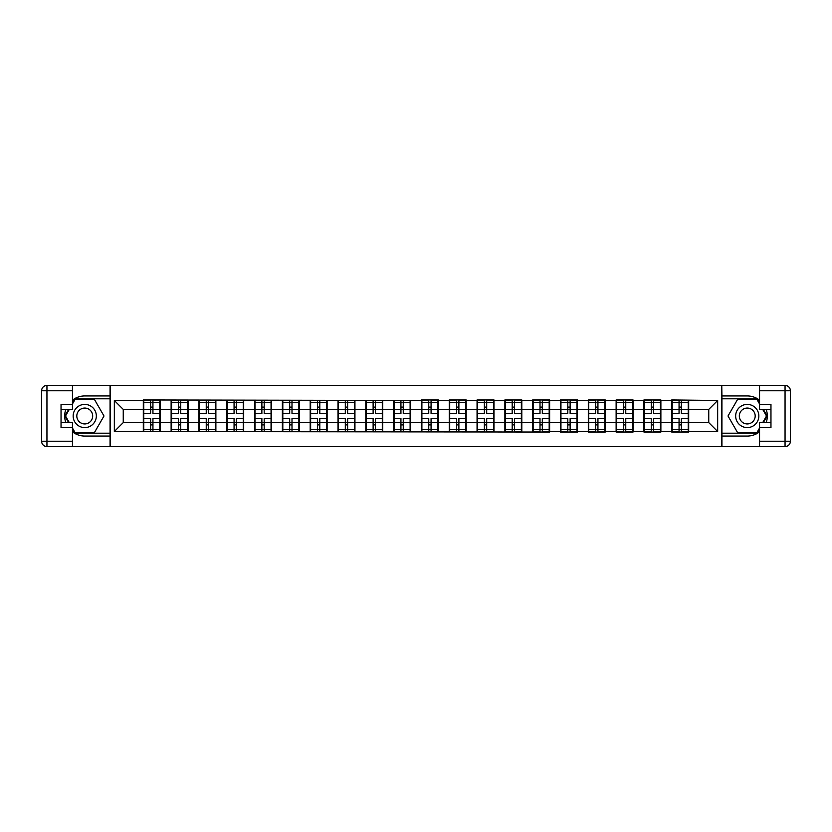 <?xml version="1.0" encoding="UTF-8"?>
<svg xmlns="http://www.w3.org/2000/svg" width="832" height="832" viewBox="0 0 832 832"><rect width="100%" height="100%" fill="white"/><g stroke="black" fill="none" stroke-linecap="round" stroke-linejoin="round"><path stroke-width="1.25" d="M72.446 431.839A20.062 20.062 0 0 0 84.75 436.062L110.063 436.062L110.063 446.576L721.937 446.576L721.937 436.062L747.25 436.062A20.062 20.062 0 0 0 759.554 431.839M759.554 400.161A20.062 20.062 0 0 0 747.25 395.938L721.937 395.938L721.76 385.424L721.76 446.576M721.76 385.424L110.063 385.424L110.063 395.938L84.75 395.938A20.062 20.062 0 0 0 72.446 400.161M110.24 446.576L110.24 385.424M708.75 422.594L708.75 409.406L688.688 409.406L688.688 422.594L708.75 422.594L717.662 431.506L717.662 400.494L671.746 399.953L671.746 409.406L660.878 409.406L660.878 422.594L671.746 422.594L671.746 409.406M717.662 431.506L688.688 431.506L688.688 432.047L671.746 432.047L671.746 431.506L660.878 431.506L660.878 432.047L643.937 432.047L643.937 431.506L633.058 431.506L633.058 432.047L616.127 432.047L616.127 431.506L605.249 431.506L605.249 432.047L588.318 432.047L588.318 431.506L577.439 431.506L577.439 432.047L560.498 432.047L560.498 431.506L549.63 431.506L549.63 432.047L114.338 431.506L114.338 400.494L143.312 400.494L143.312 409.406L123.25 409.406L123.25 422.594L143.312 422.594L143.312 409.406M671.746 400.494L660.878 400.494L660.878 399.953L643.937 399.953L643.937 400.494L633.058 400.494L633.058 399.953L616.127 399.953L616.127 400.494L605.249 400.494L605.249 399.953L588.318 399.953L588.318 400.494L577.439 400.494L577.439 399.953L560.498 399.953L560.498 400.494L549.63 400.494L549.63 399.953L532.688 399.953L532.688 400.494L521.81 400.494L521.81 399.953L504.878 399.953L504.878 400.494L494 400.494L494 399.953L477.058 399.953L477.058 400.494L466.19 400.494L466.19 399.953L449.249 399.953L449.249 400.494L438.37 400.494L438.37 399.953L421.439 399.953L421.439 400.494L143.312 399.953L143.312 400.494M671.746 422.594L671.746 431.506M660.878 422.594L660.878 431.506M660.878 400.494L660.878 409.406M633.058 422.594L643.937 422.594L643.937 409.406L633.058 409.406L633.058 431.506M643.937 422.594L643.937 431.506M643.937 400.494L643.937 409.406M633.058 400.494L633.058 409.406M605.249 422.594L616.127 422.594L616.127 409.406L605.249 409.406L605.249 431.506M616.127 422.594L616.127 431.506M616.127 400.494L616.127 409.406M605.249 400.494L605.249 409.406M577.439 422.594L588.318 422.594L588.318 409.406L577.439 409.406L577.439 431.506M588.318 422.594L588.318 431.506M588.318 400.494L588.318 409.406M577.439 400.494L577.439 409.406M549.63 422.594L560.498 422.594L560.498 409.406L549.63 409.406L549.63 431.506M560.498 422.594L560.498 431.506M560.498 400.494L560.498 409.406M549.63 400.494L549.63 409.406M521.81 422.594L532.688 422.594L532.688 409.406L521.81 409.406L521.81 431.506M532.688 422.594L532.688 431.506M532.688 400.494L532.688 409.406M521.81 400.494L521.81 409.406M494 422.594L504.878 422.594L504.878 409.406L494 409.406L494 431.506M504.878 422.594L504.878 431.506M504.878 400.494L504.878 409.406M494 400.494L494 409.406M466.19 422.594L477.058 422.594L477.058 409.406L466.19 409.406L466.19 431.506M477.058 422.594L477.058 431.506M477.058 400.494L477.058 409.406M466.19 400.494L466.19 409.406M438.37 422.594L449.249 422.594L449.249 409.406L438.37 409.406L438.37 431.506M449.249 422.594L449.249 431.506M449.249 400.494L449.249 409.406M438.37 400.494L438.37 409.406M410.561 422.594L421.439 422.594L421.439 409.406L410.561 409.406L410.561 431.506M421.439 422.594L421.439 431.506M421.439 400.494L421.439 409.406M410.561 400.494L410.561 409.406M382.751 422.594L393.63 422.594L393.63 409.406L382.751 409.406L382.751 431.506M393.63 422.594L393.63 431.506M393.63 400.494L393.63 409.406M382.751 400.494L382.751 409.406M354.942 422.594L365.81 422.594L365.81 409.406L354.942 409.406L354.942 431.506M365.81 422.594L365.81 431.506M365.81 400.494L365.81 409.406M354.942 400.494L354.942 409.406M327.122 422.594L338 422.594L338 409.406L327.122 409.406L327.122 431.506M338 422.594L338 431.506M338 400.494L338 409.406M327.122 400.494L327.122 409.406M299.312 422.594L310.19 422.594L310.19 409.406L299.312 409.406L299.312 431.506M310.19 422.594L310.19 431.506M310.19 400.494L310.19 409.406M299.312 400.494L299.312 409.406M271.502 422.594L282.37 422.594L282.37 409.406L271.502 409.406L271.502 431.506M282.37 422.594L282.37 431.506M282.37 400.494L282.37 409.406M271.502 400.494L271.502 409.406M243.682 422.594L254.561 422.594L254.561 409.406L243.682 409.406L243.682 431.506M254.561 422.594L254.561 431.506M254.561 400.494L254.561 409.406M243.682 400.494L243.682 409.406M215.873 422.594L226.751 422.594L226.751 409.406L215.873 409.406L215.873 431.506M226.751 422.594L226.751 431.506M226.751 400.494L226.751 409.406M215.873 400.494L215.873 409.406M188.063 422.594L198.942 422.594L198.942 409.406L188.063 409.406L188.063 431.506M198.942 422.594L198.942 431.506M198.942 400.494L198.942 409.406M188.063 400.494L188.063 409.406M160.254 422.594L171.122 422.594L171.122 409.406L160.254 409.406L160.254 431.506M171.122 422.594L171.122 431.506M171.122 400.494L171.122 409.406M160.254 400.494L160.254 409.406M143.312 422.594L143.312 431.506M123.25 422.594L114.338 431.506M114.338 400.494L123.25 409.406M688.688 422.594L688.688 431.506M688.688 400.494L688.688 409.406M717.662 400.494L708.75 409.406M159.806 418.402L159.806 431.6L152.942 431.6L152.942 418.402L159.806 418.402L159.806 400.4L152.942 400.4L152.942 402.355L159.806 402.355M143.759 409.677L150.623 409.677L150.623 400.4L143.759 400.4L143.759 418.402L150.623 418.402L150.623 431.6L143.759 431.6L143.759 429.645L150.623 429.645M150.623 407.098L152.942 407.098M152.942 402.626L150.623 402.626M150.623 409.698L152.942 409.698M150.623 409.677L150.623 413.598L143.759 413.598M143.759 402.355L150.623 402.355M150.623 422.302L152.942 422.302M150.623 429.374L152.942 429.374M150.623 424.902L152.942 424.902M143.759 418.402L143.759 429.645M152.942 429.645L159.806 429.645M152.942 402.355L152.942 413.598L159.806 413.598M187.616 418.402L187.616 431.6L180.752 431.6L180.752 418.402L187.616 418.402L187.616 400.4L180.752 400.4L180.752 402.355L187.616 402.355M171.569 409.677L178.433 409.677L178.433 400.4L171.569 400.4L171.569 418.402L178.433 418.402L178.433 431.6L171.569 431.6L171.569 429.645L178.433 429.645M178.433 407.098L180.752 407.098M180.752 402.626L178.433 402.626M178.433 409.698L180.752 409.698M178.433 409.677L178.433 413.598L171.569 413.598M171.569 402.355L178.433 402.355M178.433 422.302L180.752 422.302M178.433 429.374L180.752 429.374M178.433 424.902L180.752 424.902M171.569 418.402L171.569 429.645M180.752 429.645L187.616 429.645M180.752 402.355L180.752 413.598L187.616 413.598M215.426 418.402L215.426 431.6L208.562 431.6L208.562 418.402L215.426 418.402L215.426 400.4L208.562 400.4L208.562 402.355L215.426 402.355M199.378 409.677L206.242 409.677L206.242 400.4L199.378 400.4L199.378 418.402L206.242 418.402L206.242 431.6L199.378 431.6L199.378 429.645L206.242 429.645M206.242 407.098L208.562 407.098M208.562 402.626L206.242 402.626M206.242 409.698L208.562 409.698M206.242 409.677L206.242 413.598L199.378 413.598M199.378 402.355L206.242 402.355M206.242 422.302L208.562 422.302M206.242 429.374L208.562 429.374M206.242 424.902L208.562 424.902M199.378 418.402L199.378 429.645M208.562 429.645L215.426 429.645M208.562 402.355L208.562 413.598L215.426 413.598M243.246 418.402L243.246 431.6L236.382 431.6L236.382 418.402L243.246 418.402L243.246 400.4L236.382 400.4L236.382 402.355L243.246 402.355M227.198 409.677L234.062 409.677L234.062 400.4L227.198 400.4L227.198 418.402L234.062 418.402L234.062 431.6L227.198 431.6L227.198 429.645L234.062 429.645M234.062 407.098L236.382 407.098M236.382 402.626L234.062 402.626M234.062 409.698L236.382 409.698M234.062 409.677L234.062 413.598L227.198 413.598M227.198 402.355L234.062 402.355M234.062 422.302L236.382 422.302M234.062 429.374L236.382 429.374M234.062 424.902L236.382 424.902M227.198 418.402L227.198 429.645M236.382 429.645L243.246 429.645M236.382 402.355L236.382 413.598L243.246 413.598M271.055 418.402L271.055 431.6L264.191 431.6L264.191 418.402L271.055 418.402L271.055 400.4L264.191 400.4L264.191 402.355L271.055 402.355M255.008 409.677L261.872 409.677L261.872 400.4L255.008 400.4L255.008 418.402L261.872 418.402L261.872 431.6L255.008 431.6L255.008 429.645L261.872 429.645M261.872 407.098L264.191 407.098M264.191 402.626L261.872 402.626M261.872 409.698L264.191 409.698M261.872 409.677L261.872 413.598L255.008 413.598M255.008 402.355L261.872 402.355M261.872 422.302L264.191 422.302M261.872 429.374L264.191 429.374M261.872 424.902L264.191 424.902M255.008 418.402L255.008 429.645M264.191 429.645L271.055 429.645M264.191 402.355L264.191 413.598L271.055 413.598M298.865 418.402L298.865 431.6L292.001 431.6L292.001 418.402L298.865 418.402L298.865 400.4L292.001 400.4L292.001 402.355L298.865 402.355M282.818 409.677L289.682 409.677L289.682 400.4L282.818 400.4L282.818 418.402L289.682 418.402L289.682 431.6L282.818 431.6L282.818 429.645L289.682 429.645M289.682 407.098L292.001 407.098M292.001 402.626L289.682 402.626M289.682 409.698L292.001 409.698M289.682 409.677L289.682 413.598L282.818 413.598M282.818 402.355L289.682 402.355M289.682 422.302L292.001 422.302M289.682 429.374L292.001 429.374M289.682 424.902L292.001 424.902M282.818 418.402L282.818 429.645M292.001 429.645L298.865 429.645M292.001 402.355L292.001 413.598L298.865 413.598M78.946 426.036A11.586 11.586 0 0 0 94.786 421.793A11.586 11.586 0 0 0 90.542 405.964A11.586 11.586 0 0 0 74.714 410.207A11.586 11.586 0 0 0 78.946 426.036M80.777 422.874A7.935 7.935 0 0 0 91.614 419.962A7.935 7.935 0 0 0 88.712 409.126A7.935 7.935 0 0 0 77.875 412.038A7.935 7.935 0 0 0 80.777 422.874M72.446 403.967L75.119 399.329L94.37 399.329L103.99 416L94.37 432.671L75.119 432.671L72.446 428.033M69.15 422.334L65.499 416L69.15 409.666M741.458 426.036A11.586 11.586 0 0 0 757.286 421.793A11.586 11.586 0 0 0 753.054 405.964A11.586 11.586 0 0 0 737.214 410.207A11.586 11.586 0 0 0 741.458 426.036M743.288 422.874A7.935 7.935 0 0 0 754.125 419.962A7.935 7.935 0 0 0 751.223 409.126A7.935 7.935 0 0 0 740.386 412.038A7.935 7.935 0 0 0 743.288 422.874M759.554 428.033L756.881 432.671L737.63 432.671L728.01 416L737.63 399.329L756.881 399.329L759.554 403.967M762.85 409.666L766.501 416L762.85 422.334M65.718 409.666A20.062 20.062 0 0 0 65.718 422.334M110.063 385.424L72.446 385.424L72.446 409.666L61.038 409.666M110.063 446.576L46.946 446.576A5.346 5.346 0 0 1 41.6 441.23L41.6 390.77A5.346 5.346 0 0 1 46.946 385.424L72.446 385.424M110.063 436.062L110.063 395.938M61.038 422.334L72.446 422.334L72.446 446.576M72.446 404.321L61.038 404.321L61.038 427.679L72.446 427.679M110.063 398.798L74.807 398.798L72.446 402.896M72.446 429.104L74.807 433.202L110.063 433.202M68.536 409.666L64.875 416L68.536 422.334M766.282 422.334A20.062 20.062 0 0 0 766.282 409.666M721.937 446.576L759.554 446.576L759.554 422.334L770.962 422.334M721.937 385.424L785.054 385.424A5.346 5.346 0 0 1 790.4 390.77L790.4 441.23A5.346 5.346 0 0 1 785.054 446.576L759.554 446.576M721.937 395.938L721.937 436.062M770.962 409.666L759.554 409.666L759.554 385.424M759.554 427.679L770.962 427.679L770.962 404.321L759.554 404.321M721.937 433.202L757.193 433.202L759.554 429.104M759.554 402.896L757.193 398.798L721.937 398.798M763.464 422.334L767.125 416L763.464 409.666M326.674 418.402L326.674 431.6L319.81 431.6L319.81 418.402L326.674 418.402L326.674 400.4L319.81 400.4L319.81 402.355L326.674 402.355M310.638 409.677L317.502 409.677L317.502 400.4L310.638 400.4L310.638 418.402L317.502 418.402L317.502 431.6L310.638 431.6L310.638 429.645L317.502 429.645M317.502 407.098L319.81 407.098M319.81 402.626L317.502 402.626M317.502 409.698L319.81 409.698M317.502 409.677L317.502 413.598L310.638 413.598M310.638 402.355L317.502 402.355M317.502 422.302L319.81 422.302M317.502 429.374L319.81 429.374M317.502 424.902L319.81 424.902M310.638 418.402L310.638 429.645M319.81 429.645L326.674 429.645M319.81 402.355L319.81 413.598L326.674 413.598M354.494 418.402L354.494 431.6L347.63 431.6L347.63 418.402L354.494 418.402L354.494 400.4L347.63 400.4L347.63 402.355L354.494 402.355M338.447 409.677L345.311 409.677L345.311 400.4L338.447 400.4L338.447 418.402L345.311 418.402L345.311 431.6L338.447 431.6L338.447 429.645L345.311 429.645M345.311 407.098L347.63 407.098M347.63 402.626L345.311 402.626M345.311 409.698L347.63 409.698M345.311 409.677L345.311 413.598L338.447 413.598M338.447 402.355L345.311 402.355M345.311 422.302L347.63 422.302M345.311 429.374L347.63 429.374M345.311 424.902L347.63 424.902M338.447 418.402L338.447 429.645M347.63 429.645L354.494 429.645M347.63 402.355L347.63 413.598L354.494 413.598M382.304 418.402L382.304 431.6L375.44 431.6L375.44 418.402L382.304 418.402L382.304 400.4L375.44 400.4L375.44 402.355L382.304 402.355M366.257 409.677L373.121 409.677L373.121 400.4L366.257 400.4L366.257 418.402L373.121 418.402L373.121 431.6L366.257 431.6L366.257 429.645L373.121 429.645M373.121 407.098L375.44 407.098M375.44 402.626L373.121 402.626M373.121 409.698L375.44 409.698M373.121 409.677L373.121 413.598L366.257 413.598M366.257 402.355L373.121 402.355M373.121 422.302L375.44 422.302M373.121 429.374L375.44 429.374M373.121 424.902L375.44 424.902M366.257 418.402L366.257 429.645M375.44 429.645L382.304 429.645M375.44 402.355L375.44 413.598L382.304 413.598M410.114 418.402L410.114 431.6L403.25 431.6L403.25 418.402L410.114 418.402L410.114 400.4L403.25 400.4L403.25 402.355L410.114 402.355M394.066 409.677L400.93 409.677L400.93 400.4L394.066 400.4L394.066 418.402L400.93 418.402L400.93 431.6L394.066 431.6L394.066 429.645L400.93 429.645M400.93 407.098L403.25 407.098M403.25 402.626L400.93 402.626M400.93 409.698L403.25 409.698M400.93 409.677L400.93 413.598L394.066 413.598M394.066 402.355L400.93 402.355M400.93 422.302L403.25 422.302M400.93 429.374L403.25 429.374M400.93 424.902L403.25 424.902M394.066 418.402L394.066 429.645M403.25 429.645L410.114 429.645M403.25 402.355L403.25 413.598L410.114 413.598M437.934 418.402L437.934 431.6L431.07 431.6L431.07 418.402L437.934 418.402L437.934 400.4L431.07 400.4L431.07 402.355L437.934 402.355M421.886 409.677L428.75 409.677L428.75 400.4L421.886 400.4L421.886 418.402L428.75 418.402L428.75 431.6L421.886 431.6L421.886 429.645L428.75 429.645M428.75 407.098L431.07 407.098M431.07 402.626L428.75 402.626M428.75 409.698L431.07 409.698M428.75 409.677L428.75 413.598L421.886 413.598M421.886 402.355L428.75 402.355M428.75 422.302L431.07 422.302M428.75 429.374L431.07 429.374M428.75 424.902L431.07 424.902M421.886 418.402L421.886 429.645M431.07 429.645L437.934 429.645M431.07 402.355L431.07 413.598L437.934 413.598M465.743 418.402L465.743 431.6L458.879 431.6L458.879 418.402L465.743 418.402L465.743 400.4L458.879 400.4L458.879 402.355L465.743 402.355M449.696 409.677L456.56 409.677L456.56 400.4L449.696 400.4L449.696 418.402L456.56 418.402L456.56 431.6L449.696 431.6L449.696 429.645L456.56 429.645M456.56 407.098L458.879 407.098M458.879 402.626L456.56 402.626M456.56 409.698L458.879 409.698M456.56 409.677L456.56 413.598L449.696 413.598M449.696 402.355L456.56 402.355M456.56 422.302L458.879 422.302M456.56 429.374L458.879 429.374M456.56 424.902L458.879 424.902M449.696 418.402L449.696 429.645M458.879 429.645L465.743 429.645M458.879 402.355L458.879 413.598L465.743 413.598M493.553 418.402L493.553 431.6L486.689 431.6L486.689 418.402L493.553 418.402L493.553 400.4L486.689 400.4L486.689 402.355L493.553 402.355M477.506 409.677L484.37 409.677L484.37 400.4L477.506 400.4L477.506 418.402L484.37 418.402L484.37 431.6L477.506 431.6L477.506 429.645L484.37 429.645M484.37 407.098L486.689 407.098M486.689 402.626L484.37 402.626M484.37 409.698L486.689 409.698M484.37 409.677L484.37 413.598L477.506 413.598M477.506 402.355L484.37 402.355M484.37 422.302L486.689 422.302M484.37 429.374L486.689 429.374M484.37 424.902L486.689 424.902M477.506 418.402L477.506 429.645M486.689 429.645L493.553 429.645M486.689 402.355L486.689 413.598L493.553 413.598M521.362 418.402L521.362 431.6L514.498 431.6L514.498 418.402L521.362 418.402L521.362 400.4L514.498 400.4L514.498 402.355L521.362 402.355M505.326 409.677L512.19 409.677L512.19 400.4L505.326 400.4L505.326 418.402L512.19 418.402L512.19 431.6L505.326 431.6L505.326 429.645L512.19 429.645M512.19 407.098L514.498 407.098M514.498 402.626L512.19 402.626M512.19 409.698L514.498 409.698M512.19 409.677L512.19 413.598L505.326 413.598M505.326 402.355L512.19 402.355M512.19 422.302L514.498 422.302M512.19 429.374L514.498 429.374M512.19 424.902L514.498 424.902M505.326 418.402L505.326 429.645M514.498 429.645L521.362 429.645M514.498 402.355L514.498 413.598L521.362 413.598M549.182 418.402L549.182 431.6L542.318 431.6L542.318 418.402L549.182 418.402L549.182 400.4L542.318 400.4L542.318 402.355L549.182 402.355M533.135 409.677L539.999 409.677L539.999 400.4L533.135 400.4L533.135 418.402L539.999 418.402L539.999 431.6L533.135 431.6L533.135 429.645L539.999 429.645M539.999 407.098L542.318 407.098M542.318 402.626L539.999 402.626M539.999 409.698L542.318 409.698M539.999 409.677L539.999 413.598L533.135 413.598M533.135 402.355L539.999 402.355M539.999 422.302L542.318 422.302M539.999 429.374L542.318 429.374M539.999 424.902L542.318 424.902M533.135 418.402L533.135 429.645M542.318 429.645L549.182 429.645M542.318 402.355L542.318 413.598L549.182 413.598M576.992 418.402L576.992 431.6L570.128 431.6L570.128 418.402L576.992 418.402L576.992 400.4L570.128 400.4L570.128 402.355L576.992 402.355M560.945 409.677L567.809 409.677L567.809 400.4L560.945 400.4L560.945 418.402L567.809 418.402L567.809 431.6L560.945 431.6L560.945 429.645L567.809 429.645M567.809 407.098L570.128 407.098M570.128 402.626L567.809 402.626M567.809 409.698L570.128 409.698M567.809 409.677L567.809 413.598L560.945 413.598M560.945 402.355L567.809 402.355M567.809 422.302L570.128 422.302M567.809 429.374L570.128 429.374M567.809 424.902L570.128 424.902M560.945 418.402L560.945 429.645M570.128 429.645L576.992 429.645M570.128 402.355L570.128 413.598L576.992 413.598M604.802 418.402L604.802 431.6L597.938 431.6L597.938 418.402L604.802 418.402L604.802 400.4L597.938 400.4L597.938 402.355L604.802 402.355M588.754 409.677L595.618 409.677L595.618 400.4L588.754 400.4L588.754 418.402L595.618 418.402L595.618 431.6L588.754 431.6L588.754 429.645L595.618 429.645M595.618 407.098L597.938 407.098M597.938 402.626L595.618 402.626M595.618 409.698L597.938 409.698M595.618 409.677L595.618 413.598L588.754 413.598M588.754 402.355L595.618 402.355M595.618 422.302L597.938 422.302M595.618 429.374L597.938 429.374M595.618 424.902L597.938 424.902M588.754 418.402L588.754 429.645M597.938 429.645L604.802 429.645M597.938 402.355L597.938 413.598L604.802 413.598M632.622 418.402L632.622 431.6L625.758 431.6L625.758 418.402L632.622 418.402L632.622 400.4L625.758 400.4L625.758 402.355L632.622 402.355M616.574 409.677L623.438 409.677L623.438 400.4L616.574 400.4L616.574 418.402L623.438 418.402L623.438 431.6L616.574 431.6L616.574 429.645L623.438 429.645M623.438 407.098L625.758 407.098M625.758 402.626L623.438 402.626M623.438 409.698L625.758 409.698M623.438 409.677L623.438 413.598L616.574 413.598M616.574 402.355L623.438 402.355M623.438 422.302L625.758 422.302M623.438 429.374L625.758 429.374M623.438 424.902L625.758 424.902M616.574 418.402L616.574 429.645M625.758 429.645L632.622 429.645M625.758 402.355L625.758 413.598L632.622 413.598M660.431 418.402L660.431 431.6L653.567 431.6L653.567 418.402L660.431 418.402L660.431 400.4L653.567 400.4L653.567 402.355L660.431 402.355M644.384 409.677L651.248 409.677L651.248 400.4L644.384 400.4L644.384 418.402L651.248 418.402L651.248 431.6L644.384 431.6L644.384 429.645L651.248 429.645M651.248 407.098L653.567 407.098M653.567 402.626L651.248 402.626M651.248 409.698L653.567 409.698M651.248 409.677L651.248 413.598L644.384 413.598M644.384 402.355L651.248 402.355M651.248 422.302L653.567 422.302M651.248 429.374L653.567 429.374M651.248 424.902L653.567 424.902M644.384 418.402L644.384 429.645M653.567 429.645L660.431 429.645M653.567 402.355L653.567 413.598L660.431 413.598M688.241 418.402L688.241 431.6L681.377 431.6L681.377 418.402L688.241 418.402L688.241 400.4L681.377 400.4L681.377 402.355L688.241 402.355M672.194 409.677L679.058 409.677L679.058 400.4L672.194 400.4L672.194 418.402L679.058 418.402L679.058 431.6L672.194 431.6L672.194 429.645L679.058 429.645M679.058 407.098L681.377 407.098M681.377 402.626L679.058 402.626M679.058 409.698L681.377 409.698M679.058 409.677L679.058 413.598L672.194 413.598M672.194 402.355L679.058 402.355M679.058 422.302L681.377 422.302M679.058 429.374L681.377 429.374M679.058 424.902L681.377 424.902M672.194 418.402L672.194 429.645M681.377 429.645L688.241 429.645M681.377 402.355L681.377 413.598L688.241 413.598M143.759 422.323L150.623 422.323M152.942 422.323L159.806 422.323M152.942 409.677L159.806 409.677M171.569 422.323L178.433 422.323M180.752 422.323L187.616 422.323M180.752 409.677L187.616 409.677M199.378 422.323L206.242 422.323M208.562 422.323L215.426 422.323M208.562 409.677L215.426 409.677M227.198 422.323L234.062 422.323M236.382 422.323L243.246 422.323M236.382 409.677L243.246 409.677M255.008 422.323L261.872 422.323M264.191 422.323L271.055 422.323M264.191 409.677L271.055 409.677M282.818 422.323L289.682 422.323M292.001 422.323L298.865 422.323M292.001 409.677L298.865 409.677M72.446 390.77L46.946 390.77L46.946 441.23L72.446 441.23M41.6 390.77L46.946 390.77L46.946 385.424M46.946 446.576L46.946 441.23L41.6 441.23M759.554 441.23L785.054 441.23L785.054 390.77L759.554 390.77M790.4 441.23L785.054 441.23L785.054 446.576M785.054 385.424L785.054 390.77L790.4 390.77M310.638 422.323L317.502 422.323M319.81 422.323L326.674 422.323M319.81 409.677L326.674 409.677M338.447 422.323L345.311 422.323M347.63 422.323L354.494 422.323M347.63 409.677L354.494 409.677M366.257 422.323L373.121 422.323M375.44 422.323L382.304 422.323M375.44 409.677L382.304 409.677M394.066 422.323L400.93 422.323M403.25 422.323L410.114 422.323M403.25 409.677L410.114 409.677M421.886 422.323L428.75 422.323M431.07 422.323L437.934 422.323M431.07 409.677L437.934 409.677M449.696 422.323L456.56 422.323M458.879 422.323L465.743 422.323M458.879 409.677L465.743 409.677M477.506 422.323L484.37 422.323M486.689 422.323L493.553 422.323M486.689 409.677L493.553 409.677M505.326 422.323L512.19 422.323M514.498 422.323L521.362 422.323M514.498 409.677L521.362 409.677M533.135 422.323L539.999 422.323M542.318 422.323L549.182 422.323M542.318 409.677L549.182 409.677M560.945 422.323L567.809 422.323M570.128 422.323L576.992 422.323M570.128 409.677L576.992 409.677M588.754 422.323L595.618 422.323M597.938 422.323L604.802 422.323M597.938 409.677L604.802 409.677M616.574 422.323L623.438 422.323M625.758 422.323L632.622 422.323M625.758 409.677L632.622 409.677M644.384 422.323L651.248 422.323M653.567 422.323L660.431 422.323M653.567 409.677L660.431 409.677M672.194 422.323L679.058 422.323M681.377 422.323L688.241 422.323M681.377 409.677L688.241 409.677"/></g></svg>
